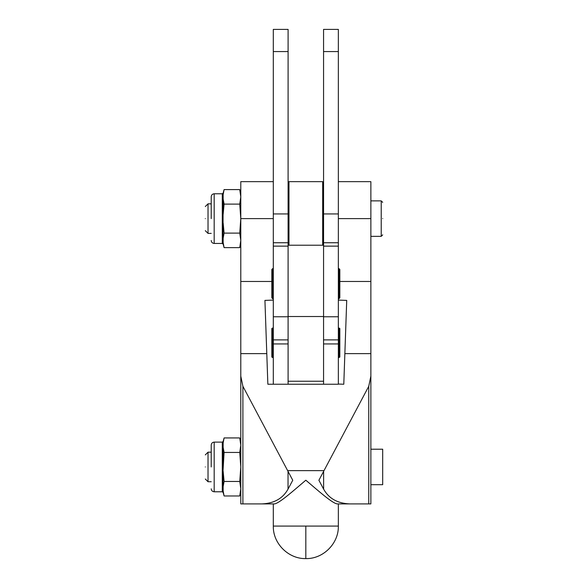 <?xml version="1.0" encoding="UTF-8"?>
<svg xmlns="http://www.w3.org/2000/svg" width="588" height="588" viewBox="0 0 588 588"><rect width="100%" height="100%" fill="white"/><g stroke="black" fill="none" stroke-linecap="round" stroke-linejoin="round"><path stroke-width="0.88" d="M338.35 51.575L323.562 51.575L323.562 29.4L338.35 29.4L338.35 384.243L267.856 384.243L266.79 353.623L240.786 353.623L240.786 376.114L242.895 386.287L292.75 480.256L288.032 489.135C282.857 498.462 274.148 503.387 261.903 503.909L240.786 503.909L240.786 376.114M323.562 182.545L322.68 181.655L322.68 245.218M288.091 182.545L288.973 181.655L288.973 245.218M338.938 268.576L339.827 269.458L339.827 297.844L338.938 298.733L338.938 268.576L338.35 268.576M273.302 242.748L273.302 29.4L288.091 29.4L288.091 242.748L273.302 242.748L273.302 384.06M272.714 298.733L271.825 297.844L271.825 269.458L272.714 268.576L272.714 298.733L273.302 298.733M288.091 242.748L288.091 246.137L273.302 246.137M338.35 242.748L323.562 242.748L323.562 246.137L338.35 246.137M323.562 242.748L323.562 213.936L338.35 213.936M323.562 51.575L323.562 213.936M240.786 193.481L239.742 189.593L240.786 196.848L239.742 204.102L224.087 204.102L223.146 198.987L222.97 240.904M240.786 243.741L239.742 247.629L224.087 247.629L223.146 242.513L223.146 238.236L224.087 233.12L223.146 222.889M223.087 221.823L222.955 219.251M223.072 469.952L224.087 452.444L223.146 447.328L222.97 489.245M223.146 447.328L223.146 441.463L224.087 437.935L239.742 437.935L240.786 445.19L239.742 452.444L240.786 466.953L239.742 481.462L240.786 488.716L239.742 495.971L224.087 495.971L223.146 490.855L223.146 486.577L224.087 481.462L223.146 471.231M211.217 218.611L211.217 196.73L211.217 218.611M211.217 466.953L211.217 445.072L211.217 466.953M370.866 484.688L382.692 484.688L382.692 449.21L370.866 449.21M382.692 234.869L381.215 236.347L381.215 200.876L370.866 200.876M305.767 480.256L305.767 480.256C293.787 490.407 279.623 503.108 274.537 503.909L261.903 503.909M368.757 386.287L368.757 503.909L349.75 503.909C337.497 503.387 328.795 498.462 323.62 489.135L318.902 480.256L368.757 386.287L370.866 376.114L370.866 503.909L338.35 503.909L338.35 526.076C338.798 543.452 323.202 559.048 305.826 558.6C288.451 559.048 272.854 543.452 273.302 526.076L338.35 526.076M274.537 503.909L273.302 503.909L273.302 526.076M305.826 480.256L305.885 480.256C317.924 490.451 331.97 503.071 337.115 503.909L349.75 503.909M382.692 218.611C382.692 239.588 382.692 239.588 382.692 218.611C382.692 197.634 382.692 197.634 382.692 218.611M223.146 198.987L223.146 193.121L224.087 189.593L239.742 189.593M211.217 203.83L208.027 203.83L208.027 233.392L211.217 233.392M211.217 452.172L208.027 452.172L208.027 481.734L211.217 481.734M205.308 218.611C205.308 234.171 205.308 234.171 205.308 218.611C205.308 203.051 205.308 203.051 205.308 218.611M205.308 466.953C205.308 482.513 205.308 482.513 205.308 466.953C205.308 451.393 205.308 451.393 205.308 466.953M338.35 181.655L370.866 181.655L370.866 376.114M370.866 353.623L344.862 353.623L343.789 384.243L338.35 384.06M344.862 353.623L346.722 300.394L338.35 300.101M338.35 503.909L337.115 503.909M242.895 386.287L242.895 503.909L273.302 503.909M273.302 181.655L240.786 181.655L240.786 353.623M273.302 300.101L264.931 300.394L266.79 353.623M239.742 204.102L240.786 218.611L239.742 233.12L240.786 240.374L239.742 247.629M240.529 492.185L240.786 488.716M223.146 194.709L224.087 189.593M223.146 214.333L224.087 204.102M239.742 233.12L224.087 233.12M224.087 452.444L239.742 452.444M239.742 481.462L224.087 481.462M223.146 443.051L224.087 437.935M338.35 357.563L338.938 357.563L338.938 328.001L338.35 328.001M338.938 357.563L339.827 357.048L339.827 328.508L338.938 328.001M272.714 357.563L271.825 357.048L271.825 328.508L272.714 328.001L272.714 357.563L273.302 357.563M338.35 343.943L323.562 343.943L323.562 384.243M288.091 384.243L288.091 343.943L273.302 343.943M323.562 316.513L323.562 245.218L288.091 245.218L288.091 381.23L323.562 381.23L323.562 316.513L288.091 316.513M273.302 213.936L288.091 213.936M273.302 51.575L288.091 51.575M288.091 316.763L273.302 316.763M288.091 339.893L273.302 339.893M338.35 316.763L323.562 316.763M338.35 339.893L323.562 339.893M305.826 526.076L305.826 558.6M223.146 242.513L223.146 244.101L222.286 243.447L222.286 193.775L214.179 193.775L214.179 243.447C212.386 243.263 211.401 242.278 211.217 240.492M223.146 490.855L223.146 492.443L222.286 491.781L222.286 442.117L214.179 442.117L214.179 491.781C212.386 491.605 211.401 490.62 211.217 488.826M287.65 470.635L324.003 470.635M339.827 281.476L370.866 281.476M370.866 218.611L338.35 218.611M323.62 489.135L323.62 471.378M288.032 471.378L288.032 489.135M240.786 281.476L271.825 281.476M273.302 218.611L240.786 218.611M338.938 298.733L338.35 298.733M273.302 268.576L272.714 268.576M322.68 181.655L288.973 181.655M214.179 193.775C212.386 193.959 211.401 194.944 211.217 196.73M214.179 442.117C212.386 442.294 211.401 443.279 211.217 445.072M381.215 236.347L370.866 236.347M222.286 243.447L214.179 243.447M222.286 491.781L214.179 491.781M205.308 230.672L208.027 233.392M205.308 479.014L208.027 481.734M382.692 202.353L381.215 200.876M240.786 492.082L239.742 495.971M240.786 441.823L239.742 437.935M223.146 193.121L222.286 193.775M223.146 244.101L224.087 247.629M223.146 441.463L222.286 442.117M223.146 492.443L224.087 495.971M205.308 206.55L208.027 203.83M205.308 454.891L208.027 452.172M272.714 328.001L273.302 328.001"/></g></svg>
